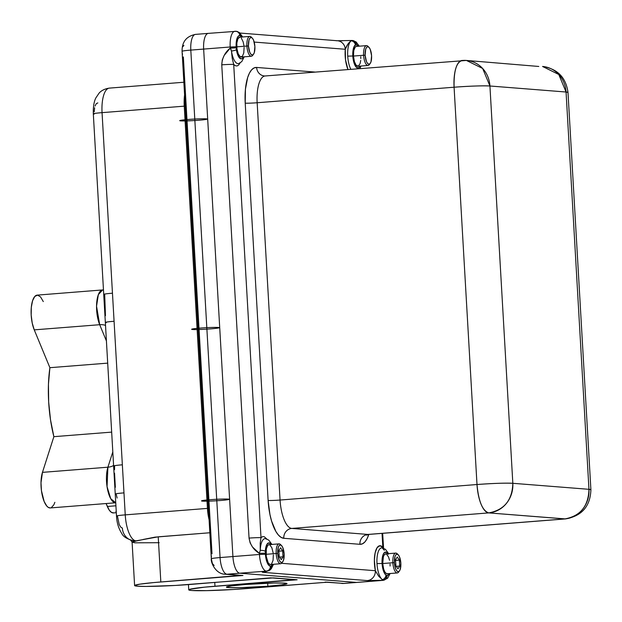 <?xml version="1.0" encoding="UTF-8"?>
<svg xmlns="http://www.w3.org/2000/svg" width="622" height="622" viewBox="0 0 622 622"><rect width="100%" height="100%" fill="white"/><g stroke="black" fill="none" stroke-linecap="round" stroke-linejoin="round"><path stroke-width="0.93" d="M211.441 559.279L212.421 563.61L214.131 565.476M182.285 53.095L182.495 54.682M267.864 586.235A30.361 1.633 -3.3 0 1 226.416 587.106A30.361 1.633 -3.3 0 1 245.581 584.478L273.968 583.024L284.907 583.133L287.03 583.638L281.649 584.851L267.864 586.235L239.478 587.689L228.538 587.58L226.416 587.075L231.804 585.862L245.581 584.478A30.361 1.633 -3.3 0 1 287.03 583.607A30.361 1.633 -3.3 0 1 267.864 586.235L267.693 583.203L267.864 586.235M252.275 38.09A8.778 3.196 -94.5 0 1 254.888 46.494L253.589 40.236L252.431 38.253L251.164 37.491L249.966 38.059L249.033 39.878L248.442 45.989A8.778 3.196 -94.5 0 1 252.275 38.09L251.265 37.079A9.96 3.631 85.5 0 0 246.911 46.044L236.78 46.837A9.96 3.631 85.5 0 0 241.212 57.061L251.35 56.26A9.96 3.631 -94.5 0 1 246.911 46.044A9.96 3.631 85.5 0 0 252.703 55.358L253.543 54.2A8.778 3.196 -94.5 0 1 248.442 45.989L246.911 46.044L248.442 45.989L249.741 52.248L250.899 54.231L252.167 54.993L253.364 54.425L254.297 52.613L254.888 46.494A8.778 3.196 -94.5 0 1 253.543 54.2M253.115 54.666A9.96 3.631 -94.5 0 1 251.35 56.26M113.764 512.886L111.525 512.419L109.309 510.219L106.105 503.54L107.318 506.471L115.917 505.795L107.318 506.471A20.658 7.526 85.5 0 0 113.461 512.932L116.314 512.707M281.541 545.556A8.778 3.196 -94.5 0 1 284.145 553.969L282.847 547.702L281.696 545.727L280.421 544.958L279.224 545.533L278.291 547.344L277.707 553.456A8.778 3.196 -94.5 0 1 281.541 545.556L280.522 544.553A9.96 3.631 85.5 0 0 276.176 553.51L266.037 554.311A9.96 3.631 85.5 0 0 270.477 564.527L280.615 563.726A9.96 3.631 -94.5 0 1 276.176 553.51A9.96 3.631 85.5 0 0 281.96 562.824L282.808 561.674A8.778 3.196 -94.5 0 1 277.707 553.456L276.176 553.51L277.707 553.456L279.006 559.722L280.157 561.705L281.432 562.467L282.621 561.899L283.562 560.08L284.145 553.969A8.778 3.196 -94.5 0 1 282.808 561.674M282.38 562.132A9.96 3.631 -94.5 0 1 280.615 563.726M398.228 554.777A8.778 3.196 -94.5 0 1 400.84 563.19L399.534 556.923L398.383 554.948L397.108 554.179L395.919 554.746L394.978 556.566L394.395 562.677A8.778 3.196 -94.5 0 1 398.228 554.777L397.209 553.767A9.96 3.631 85.5 0 0 392.863 562.731L382.724 563.532A9.96 3.631 85.5 0 0 387.164 573.748L397.303 572.948A9.96 3.631 -94.5 0 1 392.863 562.731A9.96 3.631 85.5 0 0 398.655 572.046L399.495 570.887A8.778 3.196 -94.5 0 1 394.395 562.677L392.863 562.731L394.395 562.677L395.693 568.943L396.852 570.918L398.119 571.688L399.316 571.113L400.249 569.301L400.84 563.19A8.778 3.196 -94.5 0 1 399.495 570.887M399.067 571.354A9.96 3.631 -94.5 0 1 397.303 572.948M368.963 47.311A8.778 3.196 -94.5 0 1 371.575 55.716L370.277 49.457L369.118 47.474L367.851 46.712L366.653 47.28L365.72 49.091L365.13 55.21A8.778 3.196 -94.5 0 1 368.963 47.311L367.952 46.3A9.96 3.631 85.5 0 0 363.606 55.257L353.467 56.058A9.96 3.631 85.5 0 0 357.907 66.274L368.045 65.481A9.96 3.631 -94.5 0 1 363.606 55.257A9.96 3.631 85.5 0 0 369.39 64.579L370.238 63.421A8.778 3.196 -94.5 0 1 365.13 55.21L363.606 55.257L365.13 55.21L366.436 61.469L367.586 63.452L368.862 64.214L370.051 63.646L370.992 61.835L371.575 55.716A8.778 3.196 -94.5 0 1 370.238 63.421M369.802 63.887A9.96 3.631 -94.5 0 1 368.045 65.481M388.237 554.295L386.721 552.491L384.427 552.546L383.175 554.404L382.102 559.357L382.903 569.076L384.567 573.414L385.951 575.078A11.756 4.284 -94.5 0 1 382.063 563.478L376.986 563.618A16.281 5.925 85.5 0 0 382.359 579.673A4.611 4.09 -53 0 0 385.951 575.078L387.871 575.249L389.341 573.577A11.616 4.23 -94.5 0 1 387.047 575.404L385.951 575.078A4.611 4.09 127 0 1 382.359 579.673L378.65 576.174L375.354 570.716L374.366 560.049L375.152 552.771L377.095 547.687L379.824 545.743L382.833 547.321L382.025 533.373L383.168 548.106M360.177 66.095A11.756 4.284 -94.5 0 1 355.745 66.608A11.756 4.284 -94.5 0 1 352.806 56.003L347.721 56.143A16.281 5.925 85.5 0 0 350.808 69.213A16.281 5.925 85.5 0 1 347.721 56.143L352.806 56.003L353.77 62.099L356.46 67.417L358.777 67.829L360.177 66.095M265.547 538.668A16.281 5.925 85.5 0 0 260.253 550.33L260.183 543.379L260.999 537.696L262.531 536.638L264.187 536.677L266.861 539.017M241.974 37.11L239.765 35.547L238.179 36.294L237.511 37.312L236.236 42.382L236.228 47.871L237.013 52.629L238.84 57.084L241.095 58.849L242.191 58.546L243.482 56.882A11.756 4.284 -94.5 0 1 236.422 49.744A4.611 0.84 171.3 0 1 231.462 51.027A16.281 5.925 85.5 0 0 238.708 63.545M244.088 47.42L243.785 52.886L242.362 56.415L240.279 56.812L238.249 53.943L236.959 48.78L236.834 43.066L237.923 38.712L239.859 37.196M241.305 38.066L243.155 41.853L243.902 45.476M271.262 544.608L269.007 542.874L266.931 544.304L265.61 548.511L265.431 554.264L266.519 560.756L268.681 565.173L270.757 566.214L272.747 564.348A11.756 4.284 -94.5 0 1 271.433 566.028A4.611 4.214 56.8 0 1 269.715 570.203A4.611 4.214 56.8 0 1 268.673 570.693M273.346 554.886L273.05 560.352L271.62 563.882M270.967 564.395L269.544 564.278L268.136 562.692L266.216 556.255L266.333 548.845L267.763 545.315L269.116 544.67M269.847 544.919L271.868 547.78L273.167 552.942M390.041 564.107L390.08 566.036M387.654 573.616L386.231 573.5L384.824 571.913L383.657 569.091L382.724 563.532L383.393 556.597L384.45 554.536L385.811 553.891M386.534 554.14L388.563 557.001L389.543 560.282M352.588 40.508A4.611 4.284 94.5 0 1 356.453 44.768A11.616 4.23 -94.5 0 1 358.513 46.246L356.056 44.73L354.182 46.378L353.001 50.491L352.806 56.003A11.756 4.284 -94.5 0 1 355.38 44.916A4.611 4.214 -123.2 0 0 351.29 40.795A16.281 5.925 85.5 0 0 347.721 56.143A16.281 5.925 85.5 0 1 351.29 40.795L351.29 40.795A4.611 4.214 56.8 0 1 355.38 44.916L356.056 44.73A4.611 4.284 -85.5 0 0 351.508 40.477L347.97 44.022L345.28 49.27L254.196 42.071L345.28 49.27C346.851 45.118 348.849 42.296 351.29 40.795M360.776 56.633L360.814 58.569M360.713 60.412L360.107 63.576L358.396 66.142L356.25 65.411L354.4 61.625L353.467 56.058L353.762 50.592L355.193 47.062L356.546 46.417M240.076 62.962L238.607 65.092L237.044 65.971L235.38 65.745L233.709 64.439L260.999 537.696L233.709 64.439L232.216 58.312L231.462 51.027L230.194 46.992L203.651 49.084L232.916 556.558L259.452 554.466L259.39 553.386L252.509 547.033L250.13 542.874L249.049 538.1L221.759 64.844L222.279 59.945L224.169 55.444L230.257 48.073C224.962 52.365 222.132 57.947 221.759 64.844A9.221 0.498 -3.3 0 1 233.709 64.439A9.221 0.498 176.7 0 0 221.759 64.844L249.049 538.1A9.221 0.498 -3.3 0 1 260.999 537.696A9.221 0.498 176.7 0 0 249.049 538.1C250.207 544.872 253.659 549.972 259.39 553.386L260.253 550.33L259.39 553.386L265.369 553.183L265.345 551.317A4.611 1.322 -177.8 0 0 260.253 550.33A4.611 1.322 2.2 0 1 265.345 551.317A11.756 4.284 -94.5 0 1 271.176 544.491M375.354 570.716A9.221 8.576 94.5 0 1 367.314 580.583L383.035 580.334L356.492 582.425L239.804 573.212L266.34 571.113A16.234 5.909 -94.5 0 1 259.452 554.466L232.916 556.558A16.234 5.909 85.5 0 0 239.804 573.212L266.34 571.113L262.779 571.859L262.243 572.154L263.223 572.357L367.314 580.583A9.221 8.576 -85.5 0 0 375.354 570.716L281.541 563.299L375.354 570.716A18.536 6.749 -94.5 0 1 375.68 550.781A18.536 6.749 -94.5 0 1 382.833 547.321A9.221 0.498 -3.3 0 1 383.479 547.461A9.221 0.498 176.7 0 0 382.833 547.321M336.191 40.749A9.221 8.576 94.5 0 1 337.552 40.757A9.221 8.576 94.5 0 1 345.28 49.27A18.536 6.749 -94.5 0 0 347.931 69.439L345.529 59.875L345.28 49.27A9.221 8.576 -85.5 0 0 337.451 40.749L352.138 40.477A4.611 4.284 94.5 0 1 356.056 44.73L356.453 44.768A4.611 4.284 -85.5 0 0 352.34 40.492M368.862 534.29L367.073 538.706L364.927 541.918L362.509 543.807L359.913 544.304L283.78 538.294L281.097 537.377L278.438 535.083L275.896 531.499L271.581 521.057L269.964 514.604L268.121 500.453L245.216 103.151L245.433 89.164L247.68 77.462L249.469 73.054L251.607 69.835L254.025 67.946L256.629 67.448L314.849 72.051L256.629 67.448A9.221 8.576 -85.5 0 0 264.366 75.962M326.674 582.246L343.989 583.444L383.377 580.334A16.234 5.909 -94.5 0 1 383.035 580.334L356.492 582.425A16.234 5.909 85.5 0 0 356.834 582.425A16.234 5.909 -94.5 0 1 356.492 582.425L343.647 583.444A16.234 5.909 85.5 0 0 343.989 583.444A16.234 5.909 -94.5 0 1 343.647 583.444L356.492 582.425L239.804 573.212L226.96 574.223L242.984 575.49L153.595 582.581L139.818 584.167L134.609 585.512L137.501 586.204L146.271 586.437L175.388 585.442L273.47 577.892L297.137 579.766L204.436 587.176L189.679 589.306L188.886 590.006L191.654 590.488L206.621 590.643L233.608 589.477L327.623 582.176L343.647 583.444L327.623 582.176L245.457 588.653A41.534 2.231 -3.3 0 1 188.746 589.835A41.534 2.231 -3.3 0 1 214.971 586.243L214.761 582.526L214.971 586.243L294.61 579.696M338.772 40.827L342.497 40.788M208.673 33.378A16.234 5.909 -94.5 0 0 208.331 33.378L195.487 34.389A16.234 5.909 85.5 0 0 190.806 50.102L203.651 49.084L232.916 556.558L220.071 557.569L190.806 50.102L203.651 49.084A16.234 5.909 -94.5 0 1 208.331 33.378A16.234 5.909 85.5 0 0 203.651 49.084L230.194 46.992A16.234 5.909 -94.5 0 1 234.875 31.287A16.234 5.909 -94.5 0 1 235.217 31.287A4.611 4.284 94.5 0 1 239.765 35.547L240.862 35.866A4.611 4.09 -53 0 0 239.384 32.546A4.611 4.09 127 0 1 240.862 35.866A11.756 4.284 -94.5 0 1 241.919 37.017M462.651 60.443C456.579 61.594 453.726 70.519 454.083 87.22C470.294 86.038 482.237 85.634 489.926 85.999L482.649 68.474L466.422 60.443L265.135 75.97A27.663 10.076 85.5 0 0 257.158 102.747L454.083 87.22L257.158 102.747L280.063 500.041L476.996 484.522L454.083 87.22A27.663 10.076 -94.5 0 1 462.068 60.443A27.663 10.076 -94.5 0 1 462.651 60.443A27.663 25.72 94.5 0 1 466.422 60.443A27.663 25.72 94.5 0 1 489.926 85.999L512.831 483.302L588.964 489.312L566.059 92.017L489.926 85.999L566.059 92.017A27.663 25.72 -85.5 0 0 542.555 66.461L558.774 74.484L566.059 92.017L567.995 92.445A27.663 1.485 176.7 0 0 566.059 92.017L588.964 489.312A27.663 1.485 -3.3 0 1 590.9 489.747L588.964 489.312C588.412 506.184 580.38 516.058 564.869 518.919L367.944 534.438L291.811 528.428L488.736 512.901L564.869 518.919L367.944 534.438A27.663 10.076 85.5 0 0 368.527 534.438L366.576 535.145M538.784 66.461L466.422 60.443M488.736 512.901A27.663 10.076 -94.5 0 1 476.996 484.522L280.063 500.041A27.663 10.076 85.5 0 0 291.811 528.428L488.736 512.901C504.248 510.04 512.279 500.174 512.831 483.302L489.926 85.999A27.663 1.485 176.7 0 0 454.083 87.22L476.996 484.522A27.663 1.485 -3.3 0 1 512.831 483.302C505.142 482.929 493.199 483.341 476.996 484.522C478.559 501.324 482.478 510.779 488.736 512.901L565.452 518.919A27.663 10.076 -94.5 0 1 564.869 518.919A27.663 25.72 -85.5 0 0 588.964 489.312L512.831 483.302A27.663 25.72 94.5 0 1 488.736 512.901M566.238 518.771A27.663 10.076 -94.5 0 1 565.452 518.919L368.527 534.438M283.78 538.294A36.885 13.435 -94.5 0 1 268.121 500.453A9.221 0.498 176.7 0 0 280.063 500.041A27.663 10.076 85.5 0 0 291.811 528.428A9.221 8.576 -85.5 0 0 283.78 538.294A9.221 8.576 94.5 0 1 291.811 528.428L367.944 534.438A9.221 8.576 -85.5 0 0 359.913 544.304L283.78 538.294M280.063 500.041A9.221 0.498 -3.3 0 1 268.121 500.453L245.216 103.151A9.221 0.498 176.7 0 0 257.158 102.747L280.063 500.041M265.718 75.97A27.663 10.076 85.5 0 0 265.081 75.97A27.663 10.076 85.5 0 0 257.158 102.747A9.221 0.498 -3.3 0 1 245.216 103.151A36.885 13.435 -94.5 0 1 256.629 67.448A9.221 8.576 94.5 0 0 264.467 75.97L265.135 75.97M368.823 534.415A36.885 13.435 -94.5 0 1 359.913 544.304A9.221 8.576 94.5 0 1 367.944 534.438A27.663 10.076 85.5 0 0 368.582 534.438M382.375 547.92A16.281 5.925 85.5 0 0 376.986 563.618A16.281 5.925 85.5 0 0 382.359 579.673L382.639 580.303L382.359 579.673M351.383 40.516L351.508 40.477A4.611 4.284 94.5 0 1 352.138 40.477L356.072 41.899L359.298 46.183M267.724 571.043L266.745 571.151C262.647 571.696 261.473 572.1 263.223 572.357A9.221 8.576 -85.5 0 0 266.822 571.19A9.221 8.576 94.5 0 1 263.223 572.357L367.314 580.583L382.639 580.303A4.611 4.284 -85.5 0 0 386.651 575.373A4.611 4.284 94.5 0 1 382.639 580.303L383.035 580.334A4.611 4.284 -85.5 0 0 387.047 575.404A4.611 4.284 94.5 0 1 383.035 580.334A16.234 5.909 85.5 0 0 383.409 580.334M236.29 31.318A4.611 4.284 94.5 0 1 240.162 35.578A4.611 4.284 -85.5 0 0 236.041 31.31M231.462 51.027A4.611 0.84 -8.7 0 0 236.422 49.744L236.228 47.871L230.257 48.073L231.462 51.027A16.281 5.925 85.5 0 0 238.498 63.599M235.217 31.287A16.234 5.909 85.5 0 0 234.844 31.287A16.234 5.909 85.5 0 0 230.194 46.992L236.166 46.79A11.616 4.23 -94.5 0 1 239.765 35.547A4.611 4.284 -85.5 0 0 235.893 31.287M236.228 47.871L236.166 46.79L230.194 46.992L230.257 48.073L236.228 47.871M265.431 554.264L265.369 553.183L259.39 553.386L259.452 554.466L265.431 554.264L259.452 554.466A16.234 5.909 85.5 0 0 266.34 571.113A4.611 4.284 -85.5 0 0 270.36 566.183A11.616 4.23 -94.5 0 1 265.431 554.264M265.252 538.636A16.281 5.925 85.5 0 0 260.253 550.33M269.715 570.203A4.611 4.214 -123.2 0 0 271.433 566.028L270.757 566.214A4.611 4.284 94.5 0 1 266.745 571.151L267.53 571.082M270.757 566.214L270.36 566.183A4.611 4.284 94.5 0 1 266.34 571.113L266.745 571.151A4.611 4.284 -85.5 0 0 270.757 566.214M381.994 547.858A16.281 5.925 85.5 0 0 376.986 563.618L382.063 563.478A11.756 4.284 -94.5 0 1 387.871 553.712M366.475 45.624L356.336 46.417A9.96 3.631 85.5 0 0 353.467 56.058L363.606 55.257A9.96 3.631 -94.5 0 1 366.475 45.624A9.96 3.631 -94.5 0 1 368.465 46.914M396.268 566.323L399.682 566.059L397.956 568.881L395.895 565.756L395.545 559.808L397.271 556.985L395.545 559.808L395.895 565.756L397.956 568.881L399.682 566.059L396.268 566.323M395.584 560.406L399.34 560.111L399.682 566.059L399.34 560.111L397.271 556.985L399.34 560.111L395.584 560.406M395.74 553.09L385.601 553.891A9.96 3.631 85.5 0 0 382.724 563.532L392.863 562.731A9.96 3.631 -94.5 0 1 395.74 553.09A9.96 3.631 -94.5 0 1 397.73 554.389M279.581 557.102L282.994 556.838L281.268 559.66L279.2 556.534L278.858 550.594L280.584 547.772L278.858 550.594L279.2 556.534L281.268 559.66L282.994 556.838L279.581 557.102M278.897 551.185L282.652 550.89L282.994 556.838L282.652 550.89L280.584 547.772L282.652 550.89L278.897 551.185M279.045 543.869L268.906 544.67A9.96 3.631 85.5 0 0 266.037 554.311L276.176 553.51A9.96 3.631 -94.5 0 1 279.045 543.869A9.96 3.631 -94.5 0 1 281.043 545.167M117.13 498.035L116.205 494.296A13.832 0.746 -3.3 0 1 115.241 494.07A13.832 0.746 -3.3 0 1 123.972 492.881L102.055 112.644L184.244 106.168L207.437 508.392L125.24 514.868A25.339 9.229 85.5 0 0 136 540.868L158.221 536.825L209.839 532.759L155.002 537.144L143.021 539.492M208.424 508.306A13.832 0.746 -3.3 0 1 207.437 508.392A25.339 9.229 -94.5 0 0 209.093 519.844A25.339 9.229 -94.5 0 1 207.437 508.392L125.24 514.868A13.832 0.746 176.7 0 0 116.508 516.05A13.832 0.746 -3.3 0 0 117.48 516.283L119.183 524.494L120.691 527.091L122.363 528.086A13.832 12.86 94.5 0 0 134.119 540.868L134.601 540.907A13.832 12.86 -85.5 0 0 136.49 540.907A41.534 2.231 -3.3 0 1 137.446 540.751L136.49 540.907A41.534 2.231 176.7 0 0 132.097 542.166L134.601 585.559A41.534 2.231 -3.3 0 1 160.826 581.967L158.221 536.825L160.826 581.967L240.465 575.42M183.358 56.936L212.009 553.86M239.804 573.212A16.234 5.909 -94.5 0 1 232.916 556.558L220.071 557.569A16.234 5.909 85.5 0 0 226.96 574.223L239.804 573.212M141.435 539.888L137.446 540.751A41.534 2.231 176.7 0 0 136.49 540.907L136 540.868A25.339 9.229 -94.5 0 1 125.24 514.868L123.972 492.881A13.832 0.746 176.7 0 0 115.241 494.078L116.508 516.066A13.832 0.746 -3.3 0 1 125.24 514.868L102.055 112.644L184.244 106.168A25.339 9.229 -94.5 0 1 184.586 94.871A25.339 9.229 -94.5 0 0 184.244 106.168A13.832 0.746 176.7 0 0 185.232 106.082A13.832 0.746 -3.3 0 1 184.244 106.168L207.437 508.392M94.287 114.059A13.832 0.746 -3.3 0 1 93.316 113.826C92.989 104.068 95.127 99.248 95.866 97.903L99.061 93.16C99.427 92.787 102.156 89.156 109.363 88.114A25.339 9.229 85.5 0 0 102.055 112.644A25.339 9.229 -94.5 0 1 109.309 88.122A25.339 9.229 -94.5 0 1 109.892 88.114M97.848 102.918L96.278 103.664L95.057 106.043M94.63 107.738L94.233 111.828M50.32 507.933L48.345 507.428L46.86 506.137L44.139 501.48L41.456 490.774L40.998 482.742L42.459 472.362L53.873 436.675L50.506 419.788L48.664 401.929L48.454 384.194L49.892 367.688L34.249 329.862L49.892 367.688L107.692 363.131L49.892 367.688A72.595 26.435 85.5 0 0 53.873 436.675L111.672 432.119L53.873 436.675L42.459 472.362A20.658 7.526 85.5 0 0 42.234 495.221A20.658 7.526 85.5 0 0 50.289 507.941L115.731 502.778A20.658 7.526 -94.5 0 1 107.676 490.066A20.658 7.526 -94.5 0 1 107.909 467.2L42.459 472.362L107.909 467.2L112.807 451.883L107.909 467.2A13.832 9.618 -162.3 0 0 113.593 465.466A13.832 9.618 17.7 0 1 107.909 467.2L107.054 486.645L110.716 498.681L115.746 502.778M43.291 301.592L40.57 296.927L37.577 295.131L34.77 296.476L32.569 300.745L31.31 307.291L31.186 315.129L32.22 323.051L34.249 329.862L99.691 324.707L106.409 340.942L99.691 324.707A20.658 7.526 -94.5 0 1 96.705 302.681A20.658 7.526 -94.5 0 1 102.591 289.976L98.354 294.618L96.542 306.195L99.691 324.707A13.832 8.568 157.5 0 1 105.515 325.392A13.832 8.568 -22.5 0 0 99.691 324.707L34.249 329.862A20.658 7.526 85.5 0 1 31.263 307.843A20.658 7.526 85.5 0 1 37.141 295.131L103.47 289.868M115.84 511.587L116.221 511.113M51.307 507.661L53.857 504.8L54.86 502.327M270.951 577.83L191.312 584.369A41.534 2.231 -3.3 0 1 134.601 585.559M325.096 582.106L327.623 582.176A13.832 12.86 94.5 0 1 325.734 582.176M103.726 294.377A13.832 0.746 176.7 0 1 112.465 293.195A13.832 0.746 -3.3 0 0 103.726 294.393A13.832 0.746 -3.3 0 0 104.698 294.61L105.46 315.673M106.315 322.678A13.832 0.746 -3.3 0 1 105.351 322.453L113.624 466.01A13.832 0.746 -3.3 0 1 122.355 464.813A13.832 0.746 176.7 0 0 113.624 465.995A13.832 0.746 -3.3 0 0 114.588 466.228L114.541 469.688M114.541 473.179L115.358 487.29M341.766 583.444A13.832 12.86 -85.5 0 0 343.647 583.444A13.832 12.86 94.5 0 1 341.665 583.436M182.075 51.292A13.832 0.746 -3.3 0 1 190.806 50.102A16.234 5.909 -94.5 0 1 195.456 34.389A16.234 5.909 -94.5 0 1 195.829 34.389M211.41 558.836A13.832 0.746 -3.3 0 1 211.332 558.766A13.832 0.746 -3.3 0 1 220.071 557.569L190.806 50.102A13.832 0.746 176.7 0 0 182.075 51.299C181.927 41.868 186.398 36.231 195.487 34.389M224.977 574.215A13.832 12.86 -85.5 0 0 226.96 574.223A16.234 5.909 -94.5 0 1 220.071 557.569A13.832 0.746 176.7 0 0 211.332 558.766L182.075 51.299M225.071 574.223L241.103 575.49A13.832 12.86 -85.5 0 0 242.984 575.49L226.96 574.223A13.832 12.86 94.5 0 1 225.071 574.223C215.235 574.013 210.493 561.604 211.332 558.766M207.025 501.176A13.832 0.746 -3.3 0 1 209.941 499.723A13.832 0.746 -3.3 0 1 229.044 499.404A13.832 0.746 -3.3 0 1 207.025 501.176M197.127 329.559A13.832 0.746 -3.3 0 1 200.051 328.105A13.832 0.746 -3.3 0 1 219.146 327.786A13.832 0.746 -3.3 0 1 197.127 329.559M185.099 120.932A13.832 0.746 -3.3 0 1 188.023 119.486A13.832 0.746 -3.3 0 1 207.118 119.167A13.832 0.746 -3.3 0 1 185.099 120.932M93.316 113.826A13.832 0.746 -3.3 0 1 102.055 112.644A13.832 0.746 176.7 0 0 93.316 113.842L105.343 322.46A13.832 0.746 -3.3 0 1 114.083 321.263A13.832 0.746 176.7 0 0 105.343 322.46M159.201 542.703L135.005 542.812L132.121 542.228L136.49 540.907L134.601 540.907M133.963 540.852A13.832 12.86 -85.5 0 0 136 540.868A13.832 12.86 94.5 0 1 134.119 540.868C127.3 539.22 123.164 536.716 121.71 533.365C118.553 528.428 116.819 522.659 116.508 516.066M272.529 577.97L295.248 579.766A13.832 12.86 -85.5 0 0 297.137 579.766L273.47 577.892A13.832 12.86 94.5 0 1 271.589 577.892M249.787 36.403L239.649 37.196A9.96 3.631 85.5 0 0 236.78 46.837L246.911 46.044A9.96 3.631 -94.5 0 1 249.787 36.403A9.96 3.631 -94.5 0 1 251.778 37.693M182.573 46.984L183.91 45.359M211.402 555.804L211.363 557.234M360.021 68.49L360.939 66.041M208.331 33.378L236.243 31.318L239.361 32.523L242.681 36.962M565.452 518.919C581.819 516.058 590.301 506.339 590.9 489.747L567.995 92.445C565.966 77.47 557.491 68.809 542.555 66.461M384.365 550.283L382.157 547.873L385.446 549.319L388.633 553.65M239.983 33.052L337.451 40.749M265.221 571.385L269.676 570.226L271.301 568.765L273.509 564.286M383.58 548.246L382.662 533.326M244.244 56.82L241.764 61.609L238.755 63.537M271.938 544.429L268.735 540.083L265.462 538.66M383.377 580.334L387.607 578.258L390.126 573.515M109.363 88.114L183.863 82.244M188.746 589.835L188.443 584.594M113.624 466.01L115.241 494.078M132.097 542.197L130.768 540.223"/></g></svg>
